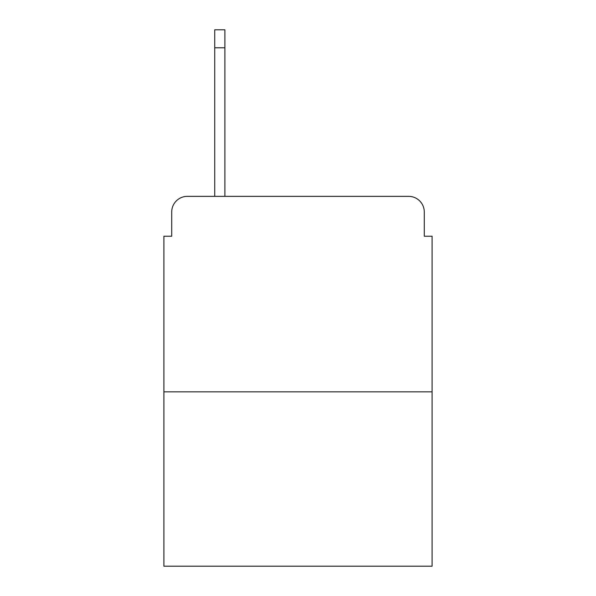 <?xml version="1.0" encoding="UTF-8"?>
<svg xmlns="http://www.w3.org/2000/svg" width="596" height="596" viewBox="0 0 596 596"><rect width="100%" height="100%" fill="white"/><g stroke="black" fill="none" stroke-linecap="round" stroke-linejoin="round"><path stroke-width="0.89" d="M171.722 211.99L171.722 236.225L171.722 211.99A15.638 15.638 0 0 1 187.36 196.352L214.724 196.352L214.724 29.8L224.893 29.8L224.893 196.352L408.64 196.352L187.36 196.352M432.1 391.833L163.9 391.833L163.9 566.2L432.1 566.2L432.1 236.225L424.277 236.225L424.277 211.99A15.638 15.638 0 0 0 408.64 196.352M163.9 391.833L163.9 236.225L171.722 236.225M424.277 236.225L424.277 211.99M214.724 47.784L224.893 47.784"/></g></svg>
